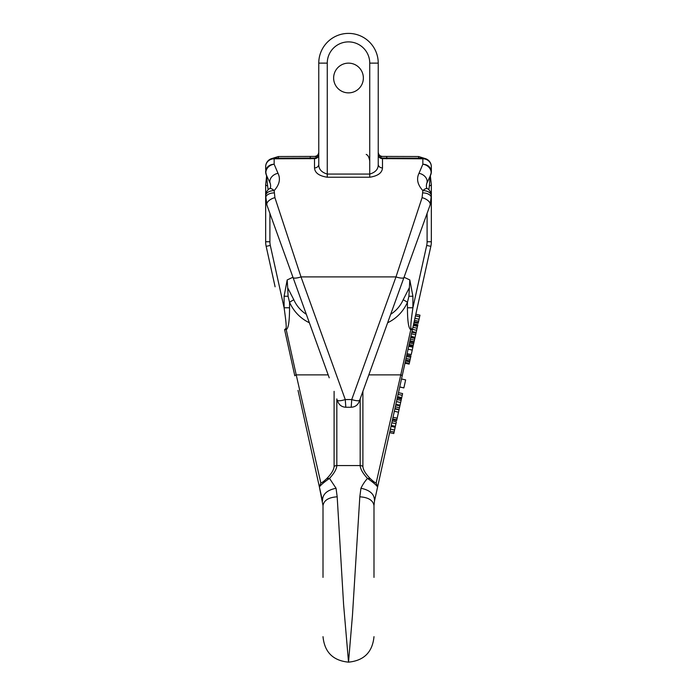 <?xml version="1.0" encoding="UTF-8"?>
<svg xmlns="http://www.w3.org/2000/svg" width="697" height="697" viewBox="0 0 697 697"><rect width="100%" height="100%" fill="white"/><g stroke="black" fill="none" stroke-linecap="round" stroke-linejoin="round"><path stroke-width="1.05" d="M363.372 78.003A14.872 14.872 0 0 1 341.068 90.88A14.872 14.872 0 0 1 341.068 65.126A14.872 14.872 0 0 1 363.372 78.003M428.864 189.767L429.404 185.777A4.252 1.281 -0 0 0 431.338 184.696L431.338 241.763A21.241 21.241 0 0 1 430.842 246.346L374.489 501.038L373.993 505.621L373.993 577.395M398.972 390.39L399.721 387.001L403.868 387.924L399.738 386.913M403.885 387.837L405.645 379.891L401.498 378.976L402.204 375.796A4.252 0.758 -167.5 0 0 400.784 374.873L410.803 329.594C408.599 328.696 407.475 321.422 407.44 307.769L407.44 302.359C403.188 311.603 396.584 318.407 387.628 322.772M416.187 332.242L417.851 324.732L413.704 323.817L414.027 322.363L418.174 323.286L414.027 322.354M418.174 323.269L419.969 315.166L415.821 314.251L421.894 286.798M333.628 78.003A14.872 14.872 0 0 0 355.932 90.88A14.872 14.872 0 0 0 355.932 65.126A14.872 14.872 0 0 0 333.628 78.003M314.695 156.433L317.309 157.017M265.662 195.761L266.916 205.092L293.028 277.458A8.495 2.204 -19.8 0 0 301.017 276.909L274.914 197.652L274.156 190.595A8.495 3.372 -124.4 0 0 269.408 188.713A8.495 3.372 -124.4 0 0 269.356 188.748A8.495 8.495 0 0 0 265.662 195.761A8.495 5.175 0 0 1 274.156 190.595C279.445 184.731 280.734 178.972 278.016 173.318L274.156 164.248L274.156 158.228A8.495 8.495 0 0 0 265.662 166.731L265.662 169.441M268.136 189.767L267.596 185.777A4.252 1.281 180 0 1 265.662 184.696L265.662 241.763A21.241 21.241 0 0 0 266.158 246.346L275.106 286.798M374.489 501.038L373.993 505.621L374.489 501.038C374.681 494.417 370.168 490.157 360.95 488.257L359.818 496.813L352.464 615.285L348.526 662.15L343.595 604.534L337.182 496.813L336.05 488.257C326.832 490.157 322.319 494.417 322.511 501.038L319.409 487.029L323.007 505.621L323.007 577.395M314.513 167.925C314.852 172.865 319.104 175.966 327.259 177.23L369.741 177.23C377.896 175.966 382.148 172.865 382.487 167.925A4.252 3.572 180 0 1 378.236 164.353L378.236 63.131A29.736 29.736 0 0 0 348.5 33.395A29.736 29.736 0 0 0 318.764 63.131L318.764 164.353A4.252 3.572 -0 0 1 314.513 167.925L314.513 158.646L274.156 158.794A8.495 7.937 0 0 0 265.662 166.731M431.338 195.761A8.495 8.495 0 0 0 427.644 188.748A8.495 3.372 -55.6 0 0 427.592 188.713A8.495 3.372 -55.6 0 0 422.844 190.595A8.495 5.175 180 0 1 431.338 195.761L430.084 205.092L403.972 277.458A8.495 2.204 -160.2 0 1 395.983 276.909L422.086 197.652L422.844 190.595C417.555 184.731 416.266 178.972 418.984 173.318L422.844 164.248A8.495 7.284 25 0 1 430.546 175.295L426.686 183.59A8.495 6.412 25 0 0 418.984 173.318M431.338 166.731A8.495 8.495 0 0 0 422.844 158.228L422.844 158.794A8.495 7.937 180 0 1 431.338 166.731L431.338 171.706A8.495 7.467 0 0 0 422.844 164.248L422.844 158.794L382.487 158.646L382.487 167.925M267.596 185.777L266.454 175.295L270.314 183.59A8.495 6.412 155 0 1 278.016 173.318M306.314 314.295C300.764 310.731 296.608 305.913 293.846 299.832L287.695 287.791L288.096 296.251L289.56 302.359C293.812 311.603 300.416 318.407 309.372 322.772M288.096 296.251L284.097 296.251L287.19 279.933L287.695 287.791M298.028 390.39L319.409 487.029C320.315 485.373 323.678 482.498 329.498 478.386C334.142 473.411 336.581 469.133 336.834 465.561L360.166 465.561L360.166 398.902M284.097 296.251L284.097 307.769C286.005 320.986 286.615 327.878 285.944 328.444L284.594 329.655L294.796 375.796A4.252 0.758 -12.5 0 1 296.216 374.873L286.197 329.594C288.401 328.696 289.525 321.422 289.56 307.769L289.56 302.359A8.495 2.779 -24.4 0 1 293.846 299.832M293.028 277.458L329.228 377.809M311.881 329.725L292.688 276.526M351.183 407.248L351.741 399.547L395.983 276.909L301.017 276.909L345.259 399.547L351.741 399.547A8.495 2.204 -160.2 0 0 359.73 400.095L367.772 377.809M345.817 407.248L345.259 399.547A8.495 2.204 -19.8 0 1 337.27 400.095M336.05 488.257L329.498 478.386L326.771 478.578C323.617 481.575 321.639 483.021 320.829 482.908L296.216 374.873L328.165 374.873M360.95 488.257C362.632 484.685 364.81 481.4 367.502 478.386C362.858 473.411 360.419 469.133 360.166 465.561A4.252 3.947 -0 0 1 362.893 466.485C363.181 469.856 365.62 473.89 370.229 478.578C373.383 481.575 375.361 483.021 376.171 482.908L400.784 374.873L368.835 374.873M334.107 391.339L334.107 466.485C333.819 469.856 331.38 473.89 326.771 478.578M274.914 197.652A8.495 4.356 -19.8 0 0 266.916 205.092L265.662 197.887A8.495 4.966 0 0 1 274.156 192.912M337.182 496.813C328.635 497.37 323.913 500.307 323.007 505.621M265.662 171.706L266.454 175.295A8.495 7.284 155 0 1 274.156 164.248A8.495 7.467 180 0 0 265.662 171.706A8.495 8.495 0 0 0 266.454 175.295M284.594 329.655L286.197 329.594A8.495 5.323 -106.6 0 0 285.944 328.444M319.409 487.029L320.829 482.908M266.237 202.81L265.662 202.81M269.905 213.378L269.905 241.763A16.989 16.989 0 0 0 270.305 245.431L284.097 307.769L289.56 307.769M314.939 158.053L314.513 158.646A4.252 3.973 0 0 0 318.764 154.673M378.236 164.353C378.366 169.11 375.535 172.342 369.741 174.067L327.259 174.067C321.465 172.342 318.634 169.11 318.764 164.353M274.156 158.228L314.861 158.036C317.24 157.653 318.546 156.25 318.764 153.828A4.252 4.243 0 0 1 314.8 158.062M314.8 156.424A4.252 4.243 -0 0 0 318.764 152.19C318.529 154.664 317.187 156.076 314.739 156.424L278.399 156.537L271.351 158.707M382.305 156.433L379.691 157.017M408.904 296.251L412.903 296.251L409.81 279.933L408.904 296.251L407.44 302.359A8.495 2.779 -155.6 0 0 403.154 299.832L409.305 287.791M390.686 314.295C396.236 310.731 400.392 305.913 403.154 299.832M385.119 329.725L404.312 276.526M403.972 277.458L359.73 400.095M429.404 185.777L430.084 176.289L431.312 172.42L431.338 169.441M422.086 197.652A8.495 4.356 -160.2 0 1 430.084 205.092L431.338 197.887A8.495 4.966 180 0 0 422.844 192.912M359.818 496.813C368.365 497.37 373.087 500.307 373.993 505.621M376.171 482.908L377.591 487.029C376.685 485.373 373.322 482.498 367.502 478.386L370.229 478.578M431.338 171.706A8.495 8.495 0 0 1 430.546 175.295M412.406 329.655L410.803 329.594A8.495 5.323 -73.4 0 1 411.056 328.444L412.406 329.655M412.903 296.251L412.903 307.769C410.995 320.986 410.385 327.878 411.056 328.444M430.763 202.81L431.338 202.81M427.095 213.378L427.095 241.763A16.989 16.989 0 0 1 426.695 245.431L412.903 307.769L407.44 307.769M382.061 158.053L382.487 158.646A4.252 3.973 180 0 1 378.236 154.673M422.844 158.228L382.139 158.053C379.76 157.653 378.454 156.25 378.236 153.828A4.252 4.243 180 0 0 382.2 158.062M382.2 156.424A4.252 4.243 180 0 1 378.236 152.19C378.471 154.664 379.813 156.076 382.261 156.424L418.601 156.537L425.649 158.707M418.313 322.65L414.157 321.735M418.618 321.256L414.471 320.332M419.071 319.226L414.915 318.311M419.611 316.769L415.464 315.854M419.629 316.708L415.482 315.785M416.118 332.556L411.971 331.641M416.144 332.443L411.997 331.519M416.623 330.291L412.476 329.367M417.076 328.217L412.929 327.302M417.486 326.362L413.338 325.438M417.721 325.333L413.565 324.419M417.808 324.924L413.661 324M391.801 422.791L395.948 423.706L396.366 421.833L392.219 420.91M395.948 423.706L395.373 426.329L391.226 425.414M395.373 426.329L395.164 427.252L391.017 426.329M395.164 427.252L394.546 430.058L390.398 429.143M394.546 430.058L394.101 432.07L389.954 431.155M394.101 432.07L393.779 433.543L389.632 432.619M407.092 353.675L411.239 354.599L412.241 350.103L408.093 349.18M412.241 350.103L412.877 347.202L408.73 346.287M412.877 347.202L413.077 346.287M409.479 342.907L413.626 343.821L413.269 345.416L409.122 344.501M413.626 343.821L413.896 342.619L409.74 341.704M413.896 342.619L409.819 341.356M413.966 342.271L414.088 341.73L409.941 340.816M414.088 341.73L414.454 340.084L410.306 339.16M414.454 340.084L414.811 338.446L410.664 337.531M414.811 338.446L415.046 337.409L410.899 336.485M415.046 337.409L410.96 336.189M415.116 337.104L415.639 334.734L411.491 333.819M415.639 334.734L415.996 333.122L411.849 332.208M395.33 406.848L399.477 407.762L399.102 409.479L394.955 408.555M399.477 407.762L399.886 405.915L395.739 404.992M399.886 405.915L400.043 405.201L395.896 404.286M400.043 405.201L400.636 402.517L396.488 401.603M400.636 402.517L401.106 400.418L396.959 399.503M401.106 400.418L401.402 399.076L397.255 398.153M401.402 399.076L401.559 398.353L397.412 397.438M401.559 398.353L401.733 397.595L397.578 396.68M401.733 397.595L402.23 395.312L398.083 394.389M402.23 395.312L402.613 393.587L398.466 392.672M405.14 362.501L409.287 363.425L409.13 364.122L404.983 363.207M409.287 363.425L409.627 361.882L405.48 360.968M409.609 361.961L409.871 360.802L405.724 359.887M409.871 360.802L410.193 359.33L406.046 358.406M410.193 359.33L410.629 357.369L406.482 356.455M410.629 357.369L410.821 356.489M392.655 418.932L396.802 419.855L396.654 420.544L392.498 419.629M396.802 419.855L397.177 418.183L393.03 417.268M397.098 418.514L398.501 412.197L394.354 411.274M398.501 412.197L399.015 409.862L394.868 408.939M369.741 177.23L369.741 63.131L378.236 63.131A29.736 29.736 0 0 0 348.5 33.395A29.736 29.736 0 0 0 318.764 63.131L327.259 63.131A21.241 21.241 0 0 1 348.5 41.89A21.241 21.241 0 0 1 369.741 63.131M327.259 177.23L327.259 63.131M310.261 158.794L310.261 156.546M287.19 279.933L292.949 277.249M334.107 466.485A4.252 3.947 180 0 1 336.834 465.561L336.834 398.902M269.905 241.763L265.662 241.763A21.241 21.241 0 0 0 266.158 246.346L270.305 245.431M278.399 158.228L278.399 156.546M386.739 158.794L386.739 156.546M409.81 279.933L404.051 277.249M362.893 391.339L362.893 466.485M427.095 241.763L431.338 241.763A21.241 21.241 0 0 1 430.842 246.346L426.695 245.431M418.601 158.228L418.601 156.546M410.899 356.167L406.743 355.252M345.642 407.248L351.358 407.248M373.993 636.649L373.993 636.657C372.486 652.131 363.991 660.625 348.526 662.15M348.5 662.15C333.018 660.634 324.523 652.139 323.007 636.657M345.817 407.24C341.974 407.048 339.308 405.184 337.818 401.638M269.408 188.713C270.602 188.312 270.906 186.604 270.314 183.59M265.662 184.696L266.681 175.487M351.183 407.24C355.026 407.048 357.692 405.184 359.182 401.638M427.592 188.713C426.398 188.312 426.094 186.604 426.686 183.59M431.338 184.696L430.319 175.487M366.239 154.377C366.178 154.908 368.513 154.028 369.741 161.077M414.027 322.328L418.183 323.251M411.892 332.007L416.039 332.931M413.669 323.974L417.817 324.898M408.947 345.32L413.094 346.243M406.821 354.93L410.969 355.845"/></g></svg>
